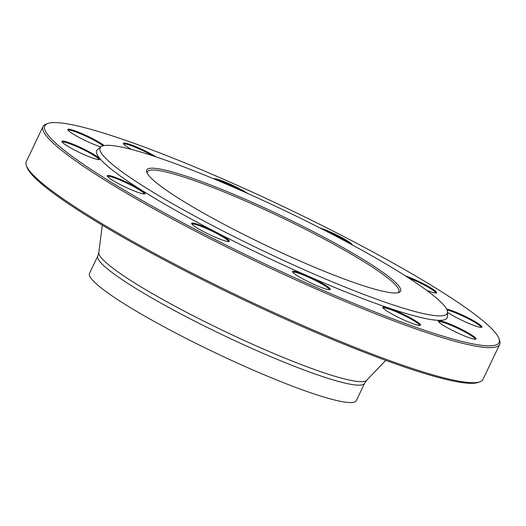 <?xml version="1.0" encoding="UTF-8"?>
<svg xmlns="http://www.w3.org/2000/svg" width="526" height="526" viewBox="0 0 526 526"><rect width="100%" height="100%" fill="white"/><g stroke="black" fill="none" stroke-linecap="round" stroke-linejoin="round"><path stroke-width="0.79" d="M43.027 126.523L26.3 161.587A252.98 30.021 25.5 0 0 26.392 165.605A252.98 30.021 25.5 0 0 128.909 239.304A252.98 30.021 25.5 0 0 479.791 381.869A252.98 30.021 25.5 0 0 482.973 379.41L499.7 344.346A252.98 30.021 -154.5 0 1 374.144 313.279A252.98 30.021 -154.5 0 1 145.636 204.239A252.98 30.021 -154.5 0 1 43.027 126.523A252.98 30.021 -154.5 0 1 46.209 124.064L47.984 123.446A251.632 29.857 25.5 0 0 259.088 261.172A251.632 29.857 25.5 0 0 498.97 338.553A251.632 29.857 25.5 0 0 396.992 265.249A251.632 29.857 25.5 0 0 47.984 123.446M498.97 338.553L499.608 340.322A252.98 30.021 -154.5 0 1 499.7 344.346M397.866 292.778A139.311 16.53 25.5 0 0 398.833 291.779A139.311 16.53 25.5 0 0 342.327 248.982A139.311 16.53 25.5 0 0 216.495 188.939A139.311 16.53 25.5 0 0 147.359 171.831A139.311 16.53 25.5 0 0 147.188 173.205M343.57 247.937A140.659 16.694 -154.5 0 1 398.859 292.515A140.659 16.694 -154.5 0 1 266.485 245.662A140.659 16.694 -154.5 0 1 146.767 172.278A140.659 16.694 -154.5 0 1 209.828 184.698A140.659 16.694 -154.5 0 1 343.57 247.937M178.117 206.889A192.266 22.815 25.5 0 0 356.082 291.443A192.266 22.815 25.5 0 0 447.481 312.089A192.266 22.815 25.5 0 0 283.494 210.005A192.266 22.815 25.5 0 0 100.953 146.807A192.266 22.815 25.5 0 0 178.117 206.889M100.953 146.807L97.527 149.608A194.153 23.039 25.5 0 0 175.454 210.282A194.153 23.039 25.5 0 0 355.162 295.671A194.153 23.039 25.5 0 0 447.462 316.52L447.481 312.089M418.538 322.885A20.915 2.479 -154.5 0 1 420.254 325.403A20.915 2.479 -154.5 0 1 400.575 318.434A20.915 2.479 -154.5 0 1 382.777 307.526A20.915 2.479 -154.5 0 1 396.703 311.228A20.915 2.479 -154.5 0 1 418.538 322.885M330.229 289.458A20.915 2.479 -154.5 0 1 329.966 289.655A20.915 2.479 -154.5 0 1 310.287 282.692A20.915 2.479 -154.5 0 1 292.482 271.778A20.915 2.479 -154.5 0 1 311.307 277.682A20.915 2.479 -154.5 0 1 330.229 289.458M226.298 241.23A20.915 2.479 -154.5 0 1 205.653 232.702A20.915 2.479 -154.5 0 1 191.635 223.649A20.915 2.479 -154.5 0 1 211.57 230.079A20.915 2.479 -154.5 0 1 229.119 241.526A20.915 2.479 -154.5 0 1 226.298 241.23M134.597 191.129A20.915 2.479 -154.5 0 1 107.245 176.026A20.915 2.479 -154.5 0 1 127.187 182.456A20.915 2.479 -154.5 0 1 144.729 193.903A20.915 2.479 -154.5 0 1 134.597 191.129M79.696 152.573A20.915 2.479 -154.5 0 1 61.937 141.678A20.915 2.479 -154.5 0 1 81.872 148.108A20.915 2.479 -154.5 0 1 99.414 159.556A20.915 2.479 -154.5 0 1 79.696 152.573M100.814 146.912A20.915 2.479 -154.5 0 1 76.309 135.892A20.915 2.479 -154.5 0 1 67.834 129.797A20.915 2.479 -154.5 0 1 82.358 133.762A20.915 2.479 -154.5 0 1 104.115 145.564M131.355 149.397A20.915 2.479 -154.5 0 1 125.339 145.564A20.915 2.479 -154.5 0 1 123.367 143.578A20.915 2.479 -154.5 0 1 134.807 146.248A20.915 2.479 -154.5 0 1 156.143 156.912M213.799 178.84A20.915 2.479 -154.5 0 1 227.83 183.133A20.915 2.479 -154.5 0 1 247.687 193.463M319.617 227.791A20.915 2.479 -154.5 0 1 340.184 236.753A20.915 2.479 -154.5 0 1 352.275 244.932M405.382 275.867A20.915 2.479 -154.5 0 1 409.281 277.32A20.915 2.479 -154.5 0 1 429.071 286.848A20.915 2.479 -154.5 0 1 436.376 292.956A20.915 2.479 -154.5 0 1 426.678 290.345M446.548 309.018A20.915 2.479 -154.5 0 1 464.182 315.876A20.915 2.479 -154.5 0 1 481.691 327.303A20.915 2.479 -154.5 0 1 467.062 322.648A20.915 2.479 -154.5 0 1 447.481 312.339M467.568 332.55A20.915 2.479 -154.5 0 1 475.787 339.178A20.915 2.479 -154.5 0 1 456.108 332.215A20.915 2.479 -154.5 0 1 438.309 321.301A20.915 2.479 -154.5 0 1 447.685 323.148A20.915 2.479 -154.5 0 1 467.568 332.55M479.791 381.869L478.016 382.481A251.632 29.857 -154.5 0 1 129.008 240.678A251.632 29.857 -154.5 0 1 27.03 167.373L26.392 165.605M97.816 255.952L89.505 273.369A147.806 17.542 25.5 0 0 149.456 318.776A147.806 17.542 25.5 0 0 282.968 382.487A147.806 17.542 25.5 0 0 356.326 400.634L364.63 383.217A147.806 17.542 -154.5 0 1 291.272 365.07A147.806 17.542 -154.5 0 1 157.767 301.359A147.806 17.542 -154.5 0 1 97.816 255.952L98.809 252.572A148.477 17.621 25.5 0 0 159.227 297.512A148.477 17.621 25.5 0 0 366.635 380.318L385.749 360.369M475.169 339.25A20.238 2.4 25.5 0 0 466.95 333.076A20.238 2.4 25.5 0 0 438.645 321.827M481.073 327.376A20.238 2.4 25.5 0 0 463.86 316.553A20.238 2.4 25.5 0 0 446.995 309.959M435.758 293.021A20.238 2.4 25.5 0 0 409.267 278.129A20.238 2.4 25.5 0 0 408.34 277.767M350.191 243.808A20.238 2.4 25.5 0 0 325.094 230.592M242.052 190.958A20.238 2.4 25.5 0 0 216.041 179.774M152.79 155.795A20.238 2.4 25.5 0 0 134.301 146.859A20.238 2.4 25.5 0 0 123.702 144.104M103.083 145.794A20.238 2.4 25.5 0 0 83.22 134.965A20.238 2.4 25.5 0 0 68.17 130.323M98.796 159.628A20.238 2.4 25.5 0 0 81.55 148.786A20.238 2.4 25.5 0 0 62.265 142.204M144.111 193.976A20.238 2.4 25.5 0 0 126.865 183.133A20.238 2.4 25.5 0 0 107.58 176.552M228.501 241.598A20.238 2.4 25.5 0 0 211.248 230.756A20.238 2.4 25.5 0 0 191.97 224.175M329.348 289.727A20.238 2.4 25.5 0 0 312.102 278.885A20.238 2.4 25.5 0 0 292.818 272.304M419.636 325.469A20.238 2.4 25.5 0 0 417.703 323.273A20.238 2.4 25.5 0 0 397.801 312.529A20.238 2.4 25.5 0 0 383.106 308.052M98.809 252.572L102.287 225.167M364.63 383.217L366.635 380.318"/></g></svg>
